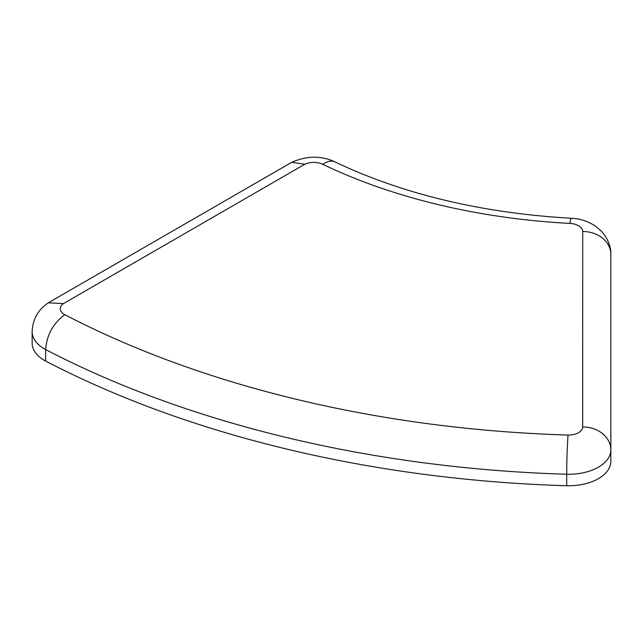 <?xml version="1.0" encoding="UTF-8"?>
<svg xmlns="http://www.w3.org/2000/svg" width="643" height="643" viewBox="0 0 643 643"><rect width="100%" height="100%" fill="white"/><g stroke="black" fill="none" stroke-linecap="round" stroke-linejoin="round"><path stroke-width="0.96" d="M610.834 461.401A42.213 24.37 180 0 1 566.7 485.746L566.7 474.261A42.213 24.37 180 0 0 610.834 449.915L610.85 461.401L610.834 449.915A28.139 22.979 180 0 0 582.711 426.936A28.139 22.979 0 0 1 610.85 449.915L610.85 254.475C611.035 249.95 609.821 240.723 601.607 231.432L596.214 226.674C588.723 221.489 580.452 218.692 571.402 218.282A28.139 2.09 93 0 0 569.915 223.41A14.074 8.126 180 0 1 582.711 231.496A28.139 22.979 0 0 1 610.85 254.475L610.85 265.969M566.7 485.746A844.243 487.418 180 0 1 45.621 361.053A42.213 24.37 180 0 1 32.15 343.201L32.15 331.708C32.672 319.33 38.082 309.693 48.362 302.813L63.472 303.592A14.074 8.126 0 0 0 64.782 314.684C53.168 323.292 46.786 334.915 45.621 349.567L45.621 361.053M48.844 302.515L291.721 162.309L304.814 164.246L63.472 303.592M32.15 331.708A42.213 24.37 180 0 0 45.621 349.559A844.243 487.418 180 0 0 566.7 474.261C566.788 459.343 567.239 446.274 568.05 435.054A14.074 8.126 0 0 0 582.687 426.936L582.711 231.496M568.05 435.054A816.104 471.174 180 0 1 64.782 314.684M569.915 223.41A450.261 259.957 180 0 1 322.73 164.295A14.074 8.126 0 0 0 304.814 164.246M571.402 218.282C482.057 213.138 403.225 194.347 334.923 161.907A28.139 14.701 115.7 0 0 322.73 164.295M334.923 161.907C321.404 155.493 307 155.622 291.721 162.309"/></g></svg>
